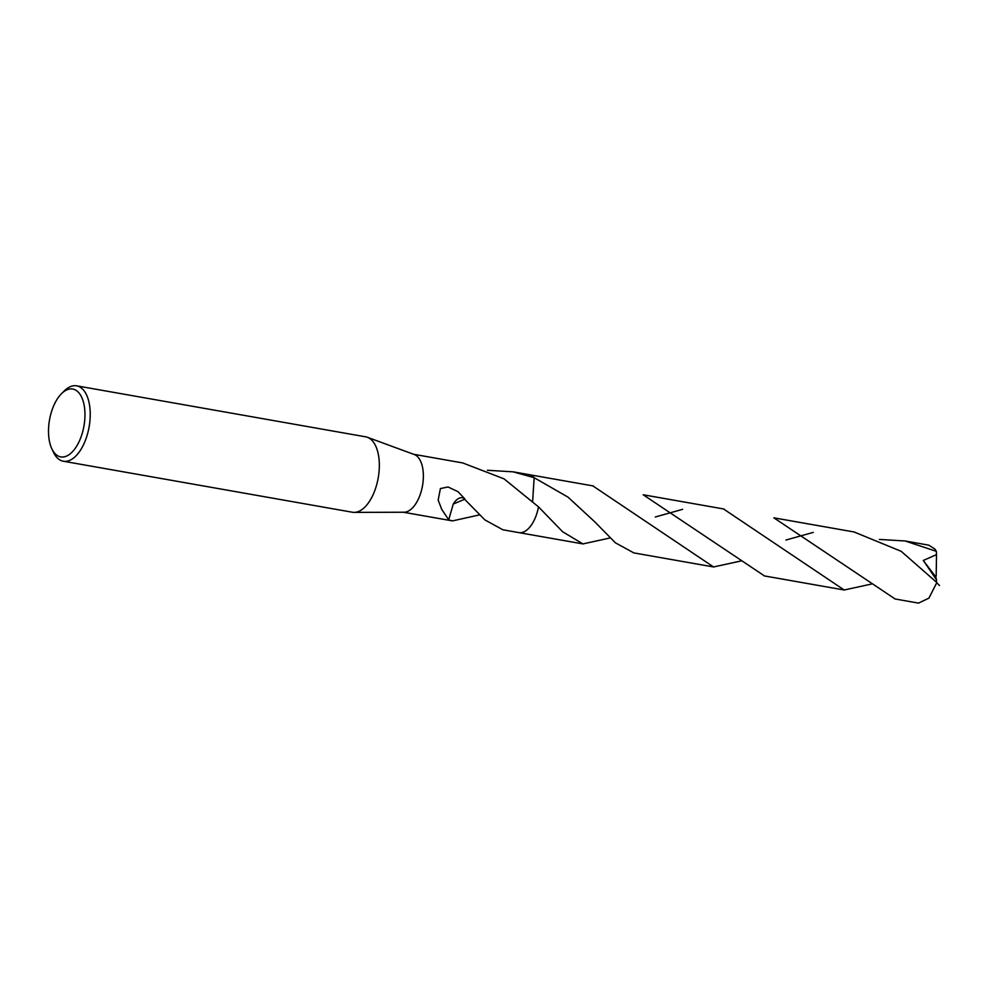 <?xml version="1.0" encoding="UTF-8"?>
<svg xmlns="http://www.w3.org/2000/svg" width="989" height="989" viewBox="0 0 989 989"><rect width="100%" height="100%" fill="white"/><g stroke="black" fill="none" stroke-linecap="round" stroke-linejoin="round"><path stroke-width="1.48" d="M61.429 393.758L64.087 391.088A38.287 19.434 100 0 1 76.635 385.834L365.732 436.841A38.287 19.434 100 0 1 367.438 437.299A38.287 19.434 100 0 1 378.28 477.514A38.287 19.434 100 0 1 354.186 512.389A38.287 19.434 100 0 1 352.43 512.24L63.333 461.233A38.287 19.434 100 0 1 53.332 452.01L51.749 448.598A34.454 17.481 100 0 1 49.45 420.288A34.454 17.481 100 0 1 61.429 393.758A34.454 17.481 100 0 1 79.812 394.005A34.454 17.481 100 0 1 84.016 425.653A34.454 17.481 100 0 1 69.292 454.52A34.454 17.481 100 0 1 51.749 448.598M367.438 437.299L414.23 454.507A29.423 14.934 100 0 1 422.563 485.426A29.423 14.934 100 0 1 404.044 512.228L354.186 512.389M76.635 385.834A38.287 19.434 100 0 1 89.183 426.519A38.287 19.434 100 0 1 63.333 461.233M479.554 514.886L452.492 520.894L448.487 519.843A29.423 14.934 -80 0 0 448.697 519.806L441.786 509.446L438.164 500.125L440.402 488.566L448.042 486.971L458.018 491.681L464.768 498.827A29.423 14.934 100 0 1 464.645 499.284L484.894 519.917L502.882 529.783L518.805 532.601A29.423 14.934 100 0 0 538.511 506.875L504.007 478.837L462.716 462.939L413.587 454.272M487.416 470.282L513.106 471.827L534.159 477.699L532.651 501.163M528.658 474.572A29.435 14.946 100 0 1 528.88 474.596A29.435 14.946 100 0 1 529.041 474.633A29.423 14.934 100 0 1 534.159 477.699L567.995 497.121L594.846 521.92L615.343 542.776L633.838 552.9M464.768 498.827A19.619 9.952 -80 0 0 453.296 504.019L464.645 499.284M453.283 503.982L448.697 519.806M610.213 537.942L582.917 543.913L562.654 531.761L538.511 506.875A29.435 14.934 100 0 1 518.545 532.552M528.769 474.584A29.435 14.934 100 0 1 534.171 477.699A29.435 14.946 100 0 0 529.041 474.633L513.106 471.827M879.382 539.425L905.071 540.971L936.311 551.33L936.521 554.619L923.293 560.466L936.534 579.826L936.36 582.039M928.733 545.149L934.815 548.982A29.423 14.934 100 0 1 936.311 551.33M643.184 494.772L764.497 575.944M871.519 584.042L844.198 590L723.478 508.939M538.523 506.875A29.435 14.946 100 0 1 518.965 532.638A29.435 14.946 100 0 1 518.817 532.614A29.435 14.946 100 0 1 518.434 532.539M682.62 509.335L655.299 516.987M773.831 517.816L895.132 598.988M918.521 603.105L928.906 598.147L936.843 582.533L901.214 551.33L854.113 531.983M813.267 532.391L785.958 540.031M740.86 560.998L713.564 566.957L592.831 485.883M936.521 554.619L936.175 575.573M936.262 575.45L935.829 577.007L923.293 560.466M935.829 577.007L936.534 579.826M452.492 520.894L403.351 512.228M928.894 545.174L905.071 540.971M844.482 590.05L764.2 575.895M724.059 509.038L643.777 494.871M583.189 543.962L518.817 532.614M918.67 603.142L894.847 598.938M854.706 532.082L774.424 517.927M713.835 567.006L633.553 552.851M936.756 582.818L939.55 585.55M593.425 485.982L529.041 474.633"/></g></svg>
